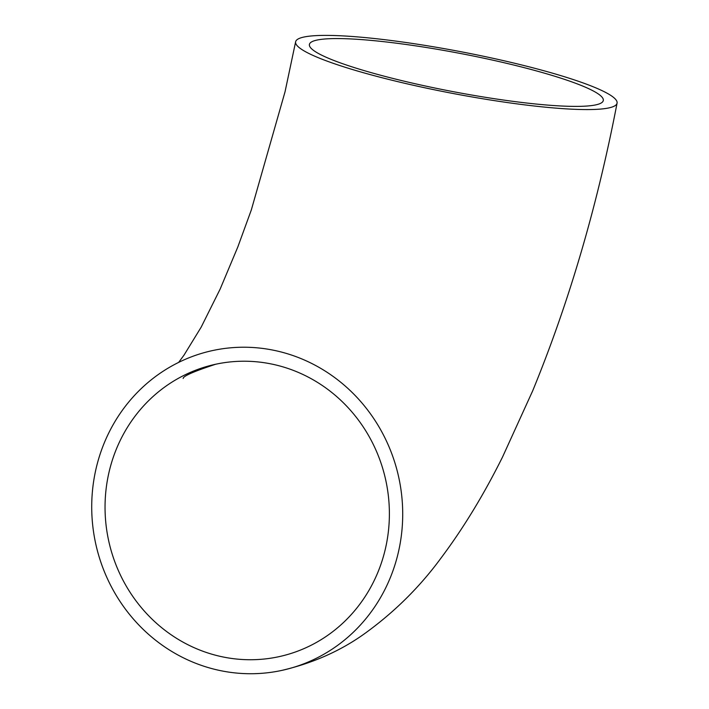 <?xml version="1.0" encoding="UTF-8"?>
<svg xmlns="http://www.w3.org/2000/svg" width="709" height="709" viewBox="0 0 709 709"><rect width="100%" height="100%" fill="white"/><g stroke="black" fill="none" stroke-linecap="round" stroke-linejoin="round"><path stroke-width="1.06" d="M94.714 475.048A163.628 155.111 77.8 0 1 212.771 350.521A163.628 155.111 77.8 0 1 398.848 477.831A163.628 155.111 77.8 0 1 281.65 670.439A163.628 155.111 77.8 0 1 94.714 475.048M303.851 37.054A163.628 21.243 10.8 0 0 295.618 41.822A163.628 21.243 10.8 0 0 452.369 93.358A163.628 21.243 10.8 0 0 617.069 103.142A163.628 21.243 10.8 0 0 484.105 56.383A163.628 21.243 10.8 0 0 303.851 37.054M502.911 62.454A149.599 19.427 10.8 0 0 309.399 44.454A149.599 19.427 10.8 0 0 452.705 91.567A149.599 19.427 10.8 0 0 603.297 100.518A149.599 19.427 10.8 0 0 502.911 62.454M107.786 478.079A149.599 141.818 77.8 0 1 215.722 364.231A149.599 141.818 77.8 0 1 385.856 480.631A149.599 141.818 77.8 0 1 278.699 656.729A149.599 141.818 77.8 0 1 219.418 656.179A149.599 141.818 77.8 0 1 107.786 478.079M178.65 362.396L184.021 355.12L201.17 327.159L220.153 289.068L237.79 247.042L251.332 209.917L285.053 91.718L295.618 41.822M281.65 670.439C312.917 663.137 340.506 650.924 364.435 633.775C394.372 612.213 420.082 586.733 441.565 557.318C463.668 527.744 483.999 494.288 502.566 456.959L532.681 390.836C569.105 302.114 597.235 206.222 617.069 103.142M183.188 378.473L183.179 378.491C182.993 376.169 193.849 371.419 215.722 364.231"/></g></svg>

